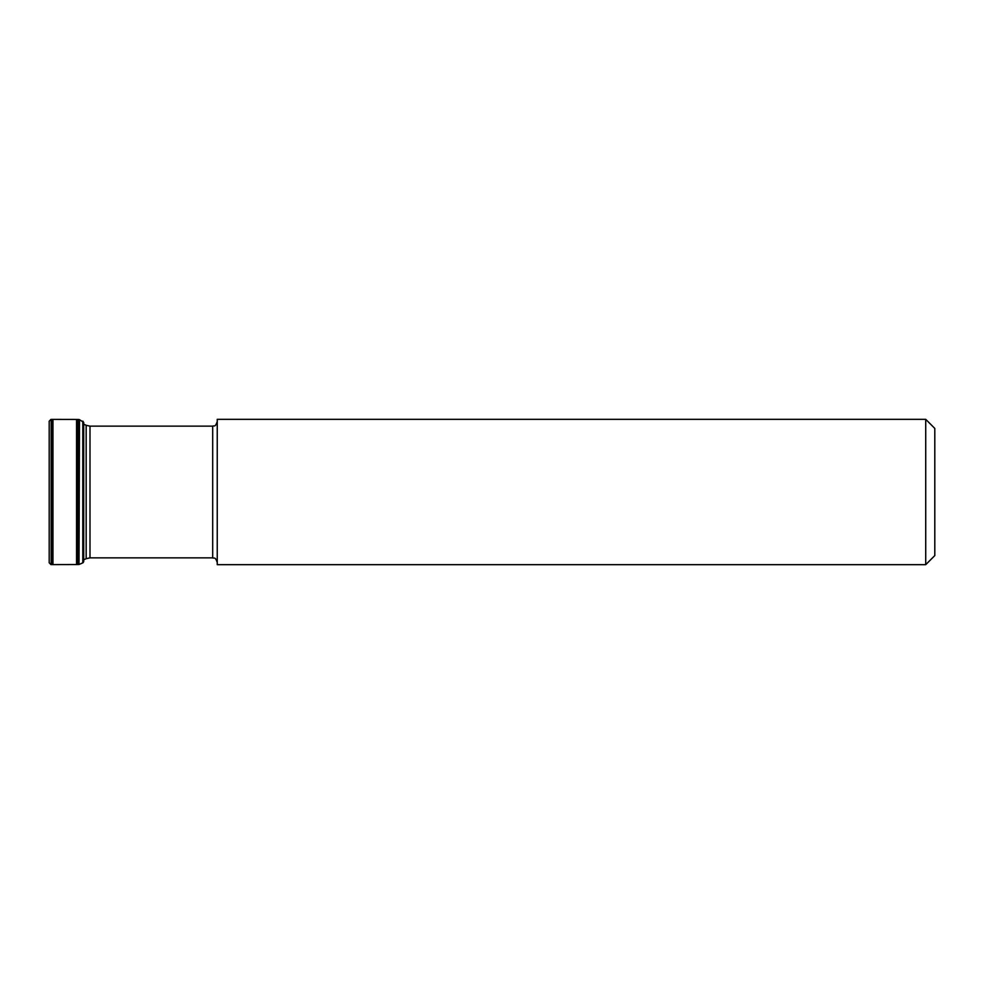 <?xml version="1.0" encoding="UTF-8"?>
<svg xmlns="http://www.w3.org/2000/svg" width="984" height="984" viewBox="0 0 984 984"><rect width="100%" height="100%" fill="white"/><g stroke="black" fill="none" stroke-linecap="round" stroke-linejoin="round"><path stroke-width="1.48" d="M52.964 419.393L51.771 419.393L51.771 564.607L52.964 564.607L52.964 419.393L77.81 419.442L77.81 564.558L78.203 419.479L79.015 419.492L79.015 564.509L79.507 419.688L83.714 422.419L83.714 561.581L83.037 562.75L83.037 421.25M78.068 564.558L78.203 419.479M925.723 419.332L934.8 428.421L934.8 555.579L925.723 564.668L925.723 419.332L217.243 419.332L217.243 564.668L925.723 564.668M51.771 564.607L51.771 419.393M51.156 564.607L51.156 419.393M49.2 562.787L49.2 421.201L49.2 562.799L50.959 564.607M79.507 564.312L82.791 562.848L82.791 421.152M78.818 419.479L79.015 564.509M77.207 419.442L77.81 564.558M76.543 419.455L76.543 564.545L77.207 564.558M83.714 559.847L86.161 558.703L86.161 425.297L83.714 424.153M212.692 426.146L89.999 426.146L89.999 557.854L212.692 557.854L212.692 426.146C214.045 425.272 215.078 427.819 217.243 421.607M50.959 419.393L49.2 421.201M83.492 560.646L83.714 561.581M78.203 564.521L78.818 564.521M52.964 564.607L76.543 564.545M212.692 557.854C214.045 558.727 215.078 556.181 217.243 562.393M86.161 558.703L89.999 557.854M89.999 426.146L86.161 425.297"/></g></svg>
